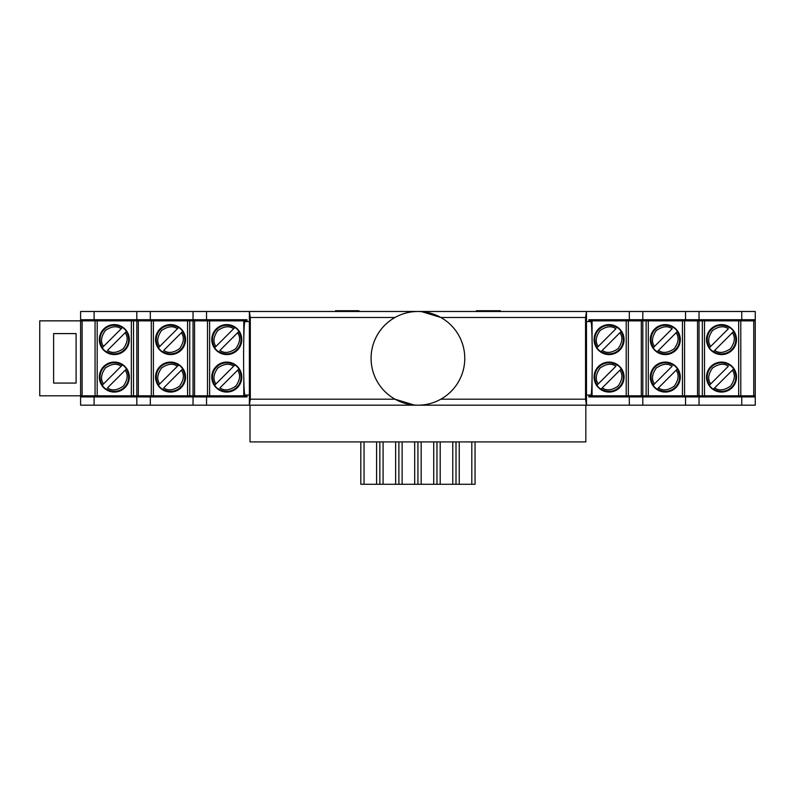 <?xml version="1.0" encoding="UTF-8"?>
<svg xmlns="http://www.w3.org/2000/svg" width="795" height="795" viewBox="0 0 795 795"><rect width="100%" height="100%" fill="white"/><g stroke="black" fill="none" stroke-linecap="round" stroke-linejoin="round"><path stroke-width="1.19" d="M440.857 399.189L585.547 399.189L586.481 405.182L249.372 405.182L249.372 311.481L755.25 311.481L755.25 320.852L699.034 320.852L699.034 395.811L702.333 395.811L702.333 320.852M209.721 395.811L209.721 396.934L247.016 396.934L206.541 396.934L206.541 405.182L249.372 405.182L250.306 399.189L250.306 317.483L249.372 311.481L80.603 311.481L80.603 320.852L82.104 320.852L82.104 395.811L136.82 395.811L136.82 320.852L133.52 320.852L133.52 395.811M209.721 320.852L209.721 319.729L247.016 319.729L80.603 319.729M153.505 320.852L153.505 319.729M112.055 320.852L112.055 319.729M206.541 405.182L80.603 405.182L80.603 395.811L82.104 395.811M585.547 399.189L585.547 317.483L586.481 311.481L586.481 405.182L755.25 405.182L755.25 395.811L753.749 395.811L753.749 320.852M112.055 395.811L112.055 396.934M153.505 395.811L153.505 396.934M137.734 396.934L137.734 395.811M137.734 320.852L137.734 319.729M193.95 396.934L193.95 395.811M193.95 320.852L193.95 319.729M206.541 396.934L94.098 396.934L94.098 405.182M94.098 396.934L80.603 396.934M136.82 396.934L136.82 405.182M150.315 396.934L150.315 405.182M193.046 396.934L193.046 405.182M247.016 396.934L247.016 395.065M247.016 321.597L247.016 319.729M206.541 311.481L206.541 319.729M629.312 405.182L629.312 396.934L588.837 396.934L626.132 396.934L626.132 395.811M682.349 396.934L682.349 395.811M723.798 396.934L723.798 395.811M641.903 396.934L641.903 395.811M641.903 320.852L641.903 319.729M588.837 321.597L588.837 319.729L626.132 319.729L626.132 320.852M698.119 396.934L698.119 395.811M698.119 320.852L698.119 319.729M682.349 319.729L682.349 320.852M723.798 319.729L723.798 320.852M588.837 396.934L588.837 395.065M588.837 319.729L755.25 319.729M629.312 311.481L629.312 319.729M629.312 396.934L642.807 396.934L642.807 405.182M642.807 396.934L685.538 396.934L685.538 405.182M685.538 396.934L699.034 396.934L699.034 405.182M699.034 396.934L741.755 396.934L741.755 405.182M741.755 396.934L755.25 396.934M642.807 311.481L642.807 319.729M685.538 311.481L685.538 319.729M699.034 311.481L699.034 319.729M741.755 311.481L741.755 319.729M94.098 311.481L94.098 319.729M136.82 311.481L136.82 319.729M150.315 311.481L150.315 319.729M193.046 311.481L193.046 319.729M247.016 320.852L193.046 320.852L193.046 395.811L247.016 395.811M226.774 324.599A14.996 14.996 0 0 1 239.762 347.087A14.996 14.996 0 0 1 213.795 347.087A14.996 14.996 0 0 1 226.774 324.599M226.774 362.083A14.996 14.996 0 0 1 239.762 384.571A14.996 14.996 0 0 1 213.795 384.571A14.996 14.996 0 0 1 226.774 362.083M194.546 320.852L194.546 395.811M218.873 351.47L218.605 351.738A14.638 14.638 0 0 1 214.63 347.763L234.942 327.451A14.638 14.638 0 0 1 238.917 331.426L219.957 350.386C224.25 353.566 229.536 352.98 235.807 348.627C240.16 342.357 240.746 337.07 237.576 332.767L238.649 331.694A14.26 14.26 0 0 1 218.873 351.47M218.873 388.954L218.605 389.222A14.638 14.638 0 0 1 214.63 385.247L234.942 364.925A14.638 14.638 0 0 1 238.917 368.9L219.957 387.871C224.25 391.051 229.536 390.454 235.807 386.102C240.16 379.831 240.746 374.544 237.576 370.251L238.649 369.168A14.26 14.26 0 0 1 218.873 388.954M234.674 327.719L233.601 328.792C229.298 325.622 224.021 326.208 217.751 330.561C213.398 336.832 212.802 342.118 215.982 346.411L214.898 347.495A14.26 14.26 0 0 1 234.674 327.719M234.674 365.193L233.601 366.276C229.298 363.096 224.021 363.693 217.751 368.045C213.398 374.316 212.802 379.603 215.982 383.896L214.898 384.979A14.26 14.26 0 0 1 234.674 365.193M193.046 320.852L136.82 320.852L136.82 320.107M138.32 320.852L138.32 395.811L193.046 395.811M170.557 324.599A14.996 14.996 0 0 1 183.536 347.087A14.996 14.996 0 0 1 157.569 347.087A14.996 14.996 0 0 1 170.557 324.599M170.557 362.083A14.996 14.996 0 0 1 183.536 384.571A14.996 14.996 0 0 1 157.569 384.571A14.996 14.996 0 0 1 170.557 362.083M136.82 396.566L136.82 395.811L138.32 395.811M162.657 351.47L162.389 351.738A14.638 14.638 0 0 1 158.414 347.763L178.726 327.451A14.638 14.638 0 0 1 182.701 331.426L163.73 350.386C168.033 353.566 173.32 352.98 179.59 348.627C183.943 342.357 184.529 337.07 181.349 332.767L182.433 331.694A14.26 14.26 0 0 1 162.657 351.47M162.657 388.954L162.389 389.222A14.638 14.638 0 0 1 158.414 385.247L178.726 364.925A14.638 14.638 0 0 1 182.701 368.9L163.73 387.871C168.033 391.051 173.32 390.454 179.59 386.102C183.943 379.831 184.529 374.544 181.349 370.251L182.433 369.168A14.26 14.26 0 0 1 162.657 388.954M178.458 327.719L177.374 328.792C173.081 325.622 167.795 326.208 161.524 330.561C157.172 336.832 156.585 342.118 159.755 346.411L158.682 347.495A14.26 14.26 0 0 1 178.458 327.719M178.458 365.193L177.374 366.276C173.081 363.096 167.795 363.693 161.524 368.045C157.172 374.316 156.585 379.603 159.755 383.896L158.682 384.979A14.26 14.26 0 0 1 178.458 365.193M588.837 395.811L642.807 395.811L642.807 320.852L588.837 320.852M609.079 392.064A14.996 14.996 0 0 1 596.091 369.576A14.996 14.996 0 0 1 622.058 369.576A14.996 14.996 0 0 1 609.079 392.064M609.079 354.59A14.996 14.996 0 0 1 596.091 332.101A14.996 14.996 0 0 1 622.058 332.101A14.996 14.996 0 0 1 609.079 354.59M641.307 395.811L641.307 320.852M616.98 365.193L617.248 364.925A14.638 14.638 0 0 1 621.223 368.9L600.911 389.222A14.638 14.638 0 0 1 596.936 385.247L615.896 366.276C611.603 363.096 606.317 363.693 600.046 368.045C595.694 374.316 595.107 379.603 598.277 383.896L597.204 384.979A14.26 14.26 0 0 1 616.98 365.193M616.98 327.719L617.248 327.451A14.638 14.638 0 0 1 621.223 331.426L600.911 351.738A14.638 14.638 0 0 1 596.936 347.763L615.896 328.792C611.603 325.622 606.317 326.208 600.046 330.561C595.694 336.832 595.107 342.118 598.277 346.411L597.204 347.495A14.26 14.26 0 0 1 616.98 327.719M601.179 388.954L602.252 387.871C606.555 391.051 611.832 390.454 618.103 386.102C622.465 379.831 623.051 374.544 619.871 370.251L620.955 369.168A14.26 14.26 0 0 1 601.179 388.954M601.179 351.47L602.252 350.386C606.555 353.566 611.832 352.98 618.103 348.627C622.465 342.357 623.051 337.07 619.871 332.767L620.955 331.694A14.26 14.26 0 0 1 601.179 351.47M642.807 395.811L699.034 395.811L699.034 396.566M697.533 395.811L697.533 320.852L642.807 320.852M665.296 392.064A14.996 14.996 0 0 1 652.317 369.576A14.996 14.996 0 0 1 678.284 369.576A14.996 14.996 0 0 1 665.296 392.064M665.296 354.59A14.996 14.996 0 0 1 652.317 332.101A14.996 14.996 0 0 1 678.284 332.101A14.996 14.996 0 0 1 665.296 354.59M699.034 320.107L699.034 320.852L697.533 320.852M673.196 365.193L673.464 364.925A14.638 14.638 0 0 1 677.439 368.9L657.127 389.222A14.638 14.638 0 0 1 653.152 385.247L672.123 366.276C667.82 363.096 662.533 363.693 656.263 368.045C651.91 374.316 651.324 379.603 654.504 383.896L653.42 384.979A14.26 14.26 0 0 1 673.196 365.193M673.196 327.719L673.464 327.451A14.638 14.638 0 0 1 677.439 331.426L657.127 351.738A14.638 14.638 0 0 1 653.152 347.763L672.123 328.792C667.82 325.622 662.533 326.208 656.263 330.561C651.91 336.832 651.324 342.118 654.504 346.411L653.42 347.495A14.26 14.26 0 0 1 673.196 327.719M657.395 388.954L658.479 387.871C662.772 391.051 668.058 390.454 674.329 386.102C678.682 379.831 679.268 374.544 676.098 370.251L677.171 369.168A14.26 14.26 0 0 1 657.395 388.954M657.395 351.47L658.479 350.386C662.772 353.566 668.058 352.98 674.329 348.627C678.682 342.357 679.268 337.07 676.098 332.767L677.171 331.694A14.26 14.26 0 0 1 657.395 351.47M114.341 324.599A14.996 14.996 0 0 1 127.319 347.087A14.996 14.996 0 0 1 101.353 347.087A14.996 14.996 0 0 1 114.341 324.599M114.341 362.083A14.996 14.996 0 0 1 127.319 384.571A14.996 14.996 0 0 1 101.353 384.571A14.996 14.996 0 0 1 114.341 362.083M131.344 395.811L131.344 320.852L97.189 320.852L97.189 395.811M95.062 395.811L95.062 320.852L82.104 320.852M80.603 395.811L80.603 320.852L39.75 320.852L39.75 395.811L80.603 395.811M95.062 320.852L97.189 320.852M131.344 320.852L133.52 320.852M106.431 351.47L106.162 351.738A14.638 14.638 0 0 1 102.187 347.763L122.51 327.451A14.638 14.638 0 0 1 126.484 331.426L107.514 350.386C111.807 353.566 117.094 352.98 123.364 348.627C127.717 342.357 128.313 337.07 125.133 332.767L126.216 331.694A14.26 14.26 0 0 1 106.431 351.47M106.431 388.954L106.162 389.222A14.638 14.638 0 0 1 102.187 385.247L122.51 364.925A14.638 14.638 0 0 1 126.484 368.9L107.514 387.871C111.807 391.051 117.094 390.454 123.364 386.102C127.717 379.831 128.313 374.544 125.133 370.251L126.216 369.168A14.26 14.26 0 0 1 106.431 388.954M122.241 327.719L121.158 328.792C116.865 325.622 111.578 326.208 105.308 330.561C100.955 336.832 100.359 342.118 103.539 346.411L102.456 347.495A14.26 14.26 0 0 1 122.241 327.719M122.241 365.193L121.158 366.276C116.865 363.096 111.578 363.693 105.308 368.045C100.955 374.316 100.359 379.603 103.539 383.896L102.456 384.979A14.26 14.26 0 0 1 122.241 365.193M721.522 392.064A14.996 14.996 0 0 1 708.534 369.576A14.996 14.996 0 0 1 734.5 369.576A14.996 14.996 0 0 1 721.522 392.064M721.522 354.59A14.996 14.996 0 0 1 708.534 332.101A14.996 14.996 0 0 1 734.5 332.101A14.996 14.996 0 0 1 721.522 354.59M704.509 320.852L704.509 395.811L738.664 395.811L738.664 320.852M740.791 320.852L740.791 395.811L753.749 395.811M755.25 320.852L755.25 395.811M740.791 395.811L738.664 395.811M704.509 395.811L702.333 395.811M729.422 365.193L729.691 364.925A14.638 14.638 0 0 1 733.666 368.9L713.344 389.222A14.638 14.638 0 0 1 709.369 385.247L728.339 366.276C724.046 363.096 718.76 363.693 712.489 368.045C708.136 374.316 707.55 379.603 710.72 383.896L709.637 384.979A14.26 14.26 0 0 1 729.422 365.193M729.422 327.719L729.691 327.451A14.638 14.638 0 0 1 733.666 331.426L713.344 351.738A14.638 14.638 0 0 1 709.369 347.763L728.339 328.792C724.046 325.622 718.76 326.208 712.489 330.561C708.136 336.832 707.55 342.118 710.72 346.411L709.637 347.495A14.26 14.26 0 0 1 729.422 327.719M713.612 388.954L714.695 387.871C718.998 391.051 724.275 390.454 730.545 386.102C734.898 379.831 735.494 374.544 732.314 370.251L733.397 369.168A14.26 14.26 0 0 1 713.612 388.954M713.612 351.47L714.695 350.386C718.998 353.566 724.275 352.98 730.545 348.627C734.898 342.357 735.494 337.07 732.314 332.767L733.397 331.694A14.26 14.26 0 0 1 713.612 351.47M698.119 320.107L708.941 319.729M641.903 320.107L682.349 320.107M588.837 320.107L626.132 320.107M723.798 320.107L708.941 320.107M112.055 320.107L137.734 320.107M209.721 320.107L247.016 320.107M153.505 320.107L193.95 320.107M137.734 396.566L126.912 396.934M193.95 396.566L153.505 396.566M247.016 396.566L209.721 396.566M112.055 396.566L126.912 396.566M723.798 396.566L698.119 396.566M626.132 396.566L588.837 396.566M682.349 396.566L641.903 396.566M76.101 333.592L53.613 333.592L53.613 383.071L76.101 383.071L76.101 333.592M585.547 317.483L440.857 317.483L421.628 311.63M250.306 399.189L394.996 399.189L414.225 405.033M249.372 395.065L244.88 395.065A36.729 1.282 -90 0 1 243.598 358.336A36.729 1.282 -90 0 1 244.88 321.597L249.372 321.597M586.481 395.065L590.973 395.065A36.729 1.282 -90 0 0 592.255 358.336A36.729 1.282 -90 0 0 590.973 321.597L586.481 321.597M394.996 317.483L250.306 317.483M417.932 405.182A46.855 46.855 0 0 0 458.496 334.904A46.855 46.855 0 0 0 377.357 334.904A46.855 46.855 0 0 0 417.932 405.182M250.018 405.182L250.018 441.911L585.836 441.911L585.836 405.182M359.111 311.481L358.873 310.736L335.47 310.736L335.47 311.481M358.873 310.736L359.668 311.481M476.185 311.481L476.374 310.736L476.98 310.736L476.742 311.481M491.39 311.481L491.39 310.736L500.383 310.736L500.383 311.481M491.39 310.736L476.98 310.736M344.464 311.481L344.464 310.736M459.252 441.911L459.252 484.264L360.811 484.264L360.811 441.911M475.042 441.911L475.042 484.264L459.252 484.264M471.803 484.264L471.803 441.911M456.002 484.264L456.002 441.911M440.211 441.911L440.211 484.264M452.762 484.264L452.762 441.911M436.972 484.264L436.972 441.911M421.171 441.911L421.171 484.264M433.722 484.264L433.722 441.911M417.932 484.264L417.932 441.911M402.131 441.911L402.131 484.264M414.682 484.264L414.682 441.911M398.891 484.264L398.891 441.911M383.091 441.911L383.091 484.264M395.642 484.264L395.642 441.911M379.851 484.264L379.851 441.911M364.05 441.911L364.05 484.264M376.601 484.264L376.601 441.911M245.963 320.852L245.963 321.597M245.963 395.065L245.963 395.811M243.787 395.811L243.787 377.496M243.787 339.167L243.787 320.852M209.632 320.852L209.632 395.811M207.505 395.811L207.505 320.852M226.774 354.58A14.986 14.986 0 0 1 213.795 332.101A14.986 14.986 0 0 1 239.752 332.101A14.986 14.986 0 0 1 226.774 354.58M226.774 392.064A14.986 14.986 0 0 1 213.795 369.576A14.986 14.986 0 0 1 239.752 369.576A14.986 14.986 0 0 1 226.774 392.064M189.737 320.852L189.737 395.811M187.56 395.811L187.56 320.852M153.405 320.852L153.405 395.811M151.288 395.811L151.288 320.852M170.557 354.58A14.986 14.986 0 0 1 157.579 332.101A14.986 14.986 0 0 1 183.536 332.101A14.986 14.986 0 0 1 170.557 354.58M170.557 392.064A14.986 14.986 0 0 1 157.579 369.576A14.986 14.986 0 0 1 183.536 369.576A14.986 14.986 0 0 1 170.557 392.064M589.9 395.811L589.9 395.065M589.9 321.597L589.9 320.852M592.066 320.852L592.066 339.167M592.066 377.496L592.066 395.811M626.221 395.811L626.221 320.852M628.348 320.852L628.348 395.811M609.079 362.083A14.986 14.986 0 0 1 622.058 384.571A14.986 14.986 0 0 1 596.101 384.571A14.986 14.986 0 0 1 609.079 362.083M609.079 324.608A14.986 14.986 0 0 1 622.058 347.087A14.986 14.986 0 0 1 596.101 347.087A14.986 14.986 0 0 1 609.079 324.608M646.116 395.811L646.116 320.852M648.293 320.852L648.293 395.811M682.448 395.811L682.448 320.852M684.565 320.852L684.565 395.811M665.296 362.083A14.986 14.986 0 0 1 678.274 384.571A14.986 14.986 0 0 1 652.317 384.571A14.986 14.986 0 0 1 665.296 362.083M665.296 324.608A14.986 14.986 0 0 1 678.274 347.087A14.986 14.986 0 0 1 652.317 347.087A14.986 14.986 0 0 1 665.296 324.608M114.341 354.58A14.986 14.986 0 0 1 101.353 332.101A14.986 14.986 0 0 1 127.319 332.101A14.986 14.986 0 0 1 114.341 354.58M114.341 392.064A14.986 14.986 0 0 1 101.353 369.576A14.986 14.986 0 0 1 127.319 369.576A14.986 14.986 0 0 1 114.341 392.064M721.522 362.083A14.986 14.986 0 0 1 734.5 384.571A14.986 14.986 0 0 1 708.544 384.571A14.986 14.986 0 0 1 721.522 362.083M721.522 324.608A14.986 14.986 0 0 1 734.5 347.087A14.986 14.986 0 0 1 708.544 347.087A14.986 14.986 0 0 1 721.522 324.608"/></g></svg>
